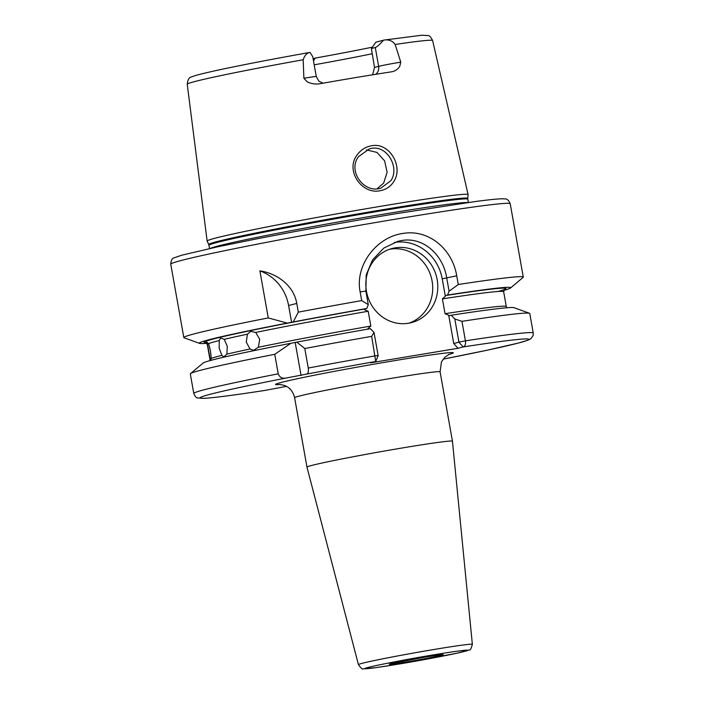 <?xml version="1.0" encoding="UTF-8"?>
<svg xmlns="http://www.w3.org/2000/svg" width="704" height="704" viewBox="0 0 704 704"><rect width="100%" height="100%" fill="white"/><g stroke="black" fill="none" stroke-linecap="round" stroke-linejoin="round"><path stroke-width="1.06" d="M390.931 180.629C399.898 167.411 386.954 144.857 371.096 148.447L369.486 148.79L358.512 156.666C347.82 170.518 362.947 192.262 379.078 188.628L380.67 188.294L390.931 180.629M371.334 145.825C389.409 141.75 403.938 166.936 393.659 181.72C390.509 186.639 386.003 189.631 380.151 190.705C361.838 194.797 345.048 170.5 357.078 155.03C360.677 149.978 365.429 146.907 371.334 145.825M206.994 342.69A153.243 4.646 -10.1 0 1 365.05 308.933L364.531 309.716L368.192 311.247A150.506 4.567 169.9 0 0 255.71 332.455L250.774 331.355L247.394 334.189A150.506 4.567 169.9 0 0 224.25 339.328L220.607 338.034L219.243 340.542A150.506 4.567 169.9 0 0 208.63 343.64L206.73 342.065L207.53 344.203A150.506 4.567 169.9 0 0 207.302 344.52L205.656 342.593M255.71 332.455L259.723 339.302L258.35 347.266A150.506 4.567 -10.1 0 1 370.832 326.058L367.91 328.68L368.641 329.129M210.522 360.474L211.27 358.45A150.506 4.567 -10.1 0 1 221.883 355.353L223.687 356.946L226.89 354.138A150.506 4.567 -10.1 0 1 250.034 348.999L246.286 342.109L247.394 334.189M224.25 339.328L227.286 346.324L226.89 354.138M221.883 355.353L219.19 348.304L219.243 340.542M208.63 343.64L210.47 350.838L211.27 358.45M209.827 360.668L209.942 359.33A150.506 4.567 -10.1 0 1 210.162 359.014L207.53 344.203M372.61 74.8L374.519 67.434L378.629 66.352A15.761 0.475 -10.1 0 1 398.587 62.515A15.761 0.475 -10.1 0 1 400.761 62.163L399.696 66.493C397.742 69.379 395.085 71.139 391.75 71.79A125.954 3.819 169.9 0 0 357.852 77.22A125.954 3.819 169.9 0 0 319.686 83.776L319.176 83.855M319.686 83.776C315.366 84.41 311.23 83.767 307.287 81.866L303.882 78.276A15.761 0.475 -10.1 0 1 306.178 77.889A15.761 0.475 -10.1 0 1 316.281 76.542L312.743 56.69L310.042 52.413A15.761 0.475 169.9 0 0 309.637 52.466L309.514 52.483C271.339 59.294 240.266 65.305 216.286 70.506C199.258 74.298 194.286 75.698 191.602 76.956C189.253 77.141 187.792 79.57 187.238 84.234L207.134 241.05A132.528 4.022 169.9 0 0 207.143 241.094L208.754 244.526L209.581 248.556M400.761 62.163L395.138 44.458C392.462 40.841 388.828 39.371 384.234 40.058A15.761 0.475 169.9 0 0 383.46 40.207C379.711 44.528 376.983 46.966 375.276 47.502L371.395 48.523L375.866 42.196L383.46 40.207M395.138 44.458A124.617 3.784 169.9 0 1 432.608 40.524C430.76 36.907 429.202 35.253 427.935 35.57L421.722 35.244L384.234 40.058M309.637 52.466C306.794 53.02 304.647 55.449 303.178 59.752L303.882 78.276M395.102 247.852A38.315 35.816 75.3 0 0 392.11 248.486A38.315 35.816 75.3 0 0 366.793 293.031A38.315 35.816 75.3 0 0 408.54 323.25A38.315 35.816 75.3 0 0 411.532 322.608A38.315 35.816 75.3 0 0 436.85 278.062A38.315 35.816 75.3 0 0 395.102 247.852M408.971 323.171A38.315 35.816 75.3 0 0 431.446 278.027A38.315 35.816 75.3 0 0 390.034 249.181A38.315 35.816 75.3 0 0 389.602 249.251M442.402 298.901L445.042 313.711A150.506 4.567 -10.1 0 1 506.29 306.539L503.65 291.729A150.506 4.567 169.9 0 0 442.402 298.901L445.324 296.278L442.218 278.828A43.78 40.929 75.3 0 0 394.302 242.44M458.278 284.522L449.082 291.201L446.67 277.666C442.966 254.434 422.954 236.456 401.289 240.592L397.848 241.331L383.733 248.116L372.495 259.987L366.221 274.868L365.878 291.104L368.289 304.638L361.689 300.59L360.131 291.852C354.781 265.294 376.455 237.266 402.398 233.534C428.402 228.694 452.399 248.987 456.72 275.783L458.278 284.522A172.401 5.227 -10.1 0 1 523.283 277.112A172.401 5.227 -10.1 0 1 523.098 277.42L510.532 287.989A158.154 4.796 -10.1 0 1 503.765 290.4M449.407 354.209L444.972 357.086L441.461 361.865L440.088 371.818L452.452 441.197A73.885 2.244 169.9 0 0 405.09 447.498A73.885 2.244 169.9 0 0 306.97 467.104A73.885 2.244 169.9 0 0 306.97 467.113L358.424 664.638A57.86 1.751 -10.1 0 1 435.266 649.273A57.86 1.751 -10.1 0 1 472.358 644.336C471.214 648.674 470.14 650.549 469.137 649.968L456.456 653.312L398.209 664.18L375.927 667.638L363.396 668.8C362.648 669.698 360.994 668.307 358.424 664.638M208.754 244.526A131.551 3.986 169.9 0 1 383.442 209.59A131.551 3.986 169.9 0 1 467.764 198.387L468.09 194.612A132.528 4.022 169.9 0 0 468.09 194.568A132.528 4.022 169.9 0 0 383.134 205.885A132.528 4.022 169.9 0 0 207.134 241.05M210.162 359.014L210.118 360.589M250.034 348.999L253.546 350.31L258.35 347.266M370.832 326.058L368.192 311.247M206.73 343.306A158.154 4.796 -10.1 0 1 199.549 343.376L184.114 337.806A172.401 5.227 -10.1 0 1 183.832 337.577A172.401 5.227 -10.1 0 1 268.268 317.926L287.267 323.101L293.216 321.957L298.32 312.154L296.762 303.415L288.605 305.545L291.606 322.379M288.605 305.545A43.78 40.929 75.3 0 0 259.89 270.89L268.268 317.926M259.89 270.89C275.273 272.923 293.577 284.425 296.762 303.415M298.32 312.154A172.401 5.227 -10.1 0 1 361.689 300.59M293.216 321.957A158.154 4.796 -10.1 0 1 366.81 308.475L368.289 304.638M304.797 348.533A172.401 5.227 -10.1 0 1 371.686 336.345L374.018 332.42L370.401 328.671A158.154 4.796 -10.1 0 0 296.815 342.153L290.866 343.297L274.745 354.306L278.221 373.815C279.646 377.282 282.163 378.717 285.798 378.101L306.768 374.07C308.123 373.727 308.625 371.712 308.273 368.042L304.797 348.533L296.815 342.153M449.442 315.691L448.703 315.242L449.442 315.691L451.202 315.234L454.819 318.982L461.956 321.341L465.432 340.85C465.898 344.062 465.15 346.095 463.188 346.94L458.022 348.286L370.559 362.833L375.716 361.486L378.136 355.643L375.716 361.486L371.686 336.345M199.549 343.376A158.154 4.796 -10.1 0 1 287.267 323.101M365.05 308.933L366.81 308.475M278.221 373.815A172.401 5.227 -10.1 0 0 193.785 393.466L190.309 373.956A172.401 5.227 -10.1 0 1 190.494 373.639L203.06 363.079A158.154 4.796 -10.1 0 1 290.866 343.297M190.494 373.639A172.401 5.227 -10.1 0 1 274.745 354.306M461.956 321.341A172.401 5.227 -10.1 0 1 529.478 313.262A172.401 5.227 -10.1 0 1 529.769 313.491L533.236 333.001A172.401 5.227 -10.1 0 0 465.432 340.85L458.929 342.1L454.819 318.982M264.308 390.518L286.502 386.355M449.082 291.201L447.603 295.038A158.154 4.796 -10.1 0 1 510.532 287.989M447.603 295.038L445.843 295.495A153.243 4.646 -10.1 0 1 497.974 291.5M451.202 315.234A158.154 4.796 -10.1 0 1 514.043 307.683L529.478 313.262M458.022 348.286L453.754 343.578L448.703 315.242L445.042 313.711M445.324 296.278L445.843 295.495M313.095 58.643L315.216 58.089A96.835 2.939 169.9 0 0 372.354 47.168M366.45 149.882L377.01 152.442L384.613 160.838L387.112 172.295L383.68 183.049L377.018 188.857M372.082 53.768A93.042 2.825 -10.1 0 1 314.195 64.821M374.519 67.434L371.395 48.523M315.216 58.089L313.5 60.914M453.754 343.578L458.929 342.1M374.018 332.42L378.136 355.538L375.162 355.863A172.401 5.227 -10.1 0 0 308.273 368.042M295.205 342.575L301.083 375.558M533.236 333.001L533.122 335.509L530.992 338.615L527.974 340.19L518.162 343.103L487.423 350.152L443.124 359.137A166.927 5.06 169.9 0 0 463.188 346.94L458.911 342.223M425.691 656.982A27.421 0.836 -10.1 0 1 441.575 655.239A27.421 0.836 -10.1 0 1 406.859 661.918A27.421 0.836 -10.1 0 1 390.975 663.652A27.421 0.836 -10.1 0 1 425.691 656.982M398.27 664.162A52.404 1.593 169.9 0 0 464.631 651.402A52.404 1.593 169.9 0 0 434.28 654.729A52.404 1.593 169.9 0 0 367.919 667.489A52.404 1.593 169.9 0 0 398.27 664.162M375.69 74.307A8.21 7.674 -104.7 0 0 378.629 66.352L375.276 47.502M456.72 275.783L442.218 278.828M280.597 384.463A90.306 2.737 -10.1 0 1 302.192 377.714A90.306 2.737 -10.1 0 1 395.49 360.492A90.306 2.737 -10.1 0 1 448.659 354.526M440.088 371.818A73.885 2.244 169.9 0 0 392.726 378.127A73.885 2.244 169.9 0 0 294.606 397.734L306.97 467.104M170.764 264.211C170.984 260.33 172.137 258.201 174.214 257.822L181.711 255.209L217.342 246.884L255.191 239.175C300.494 230.314 347.741 221.769 396.933 213.55L476.529 201.362C495.123 199.003 501.406 198.51 504.777 198.942C506.845 198.581 508.666 200.182 510.215 203.738A172.401 5.227 169.9 0 0 399.714 218.46A172.401 5.227 169.9 0 0 170.764 264.211L183.832 337.577M467.65 202.558A131.437 3.986 169.9 0 0 384.199 214.069A131.437 3.986 169.9 0 0 210.294 248.406M467.764 198.387L467.799 199.214A131.437 3.986 169.9 0 0 383.548 210.434A131.437 3.986 169.9 0 0 209 245.309M303.178 59.752A124.617 3.784 169.9 0 0 187.238 84.234M375.716 361.486A166.927 5.06 169.9 0 0 306.768 374.07M285.798 378.101A166.927 5.06 169.9 0 0 264.537 390.482M365.878 291.104L360.131 291.852M390.808 663.696L425.63 656.99L441.646 654.641M323.083 83.178L318.938 81.25L316.281 76.542M279.778 384.419L284.882 385.563L287.654 387.059C288.033 387.13 293.084 390.544 294.606 397.734M472.358 644.336L452.452 441.197M467.799 199.214L468.38 202.462M432.608 40.524L468.09 194.568M510.215 203.738L523.283 277.112M209.942 359.33L207.302 344.52M193.785 393.466C195.131 396.598 196.495 398.103 197.877 397.971L203.993 398.332C213.796 397.804 233.939 395.19 264.422 390.509M506.862 307.754L506.29 306.539M503.65 291.729L504.53 289.353"/></g></svg>
